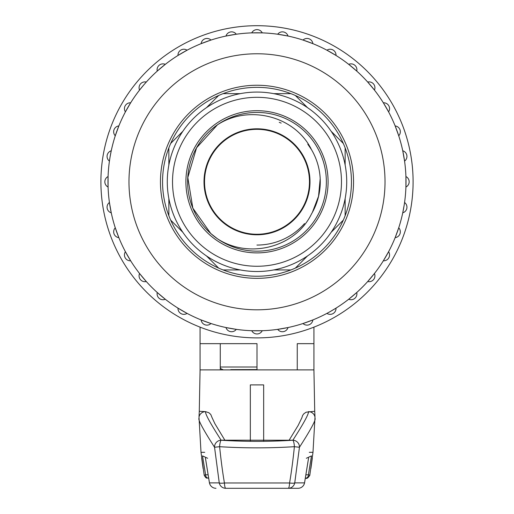 <?xml version="1.0" encoding="UTF-8"?>
<svg xmlns="http://www.w3.org/2000/svg" width="514" height="514" viewBox="0 0 514 514"><rect width="100%" height="100%" fill="white"/><g stroke="black" fill="none" stroke-linecap="round" stroke-linejoin="round"><path stroke-width="0.77" d="M307.5 107.632L295.357 95.488A94.441 94.441 0 0 1 343.307 143.438L331.164 131.295M240.269 93.644L223.095 93.644A94.441 94.441 0 0 1 290.905 93.644L273.731 93.644M182.836 131.295L170.693 143.438A94.441 94.441 0 0 1 218.643 95.488L206.499 107.632M204.007 181.795A52.993 52.993 0 0 0 283.497 227.689A52.993 52.993 0 0 0 283.497 135.902A52.993 52.993 0 0 0 204.007 181.795A52.993 52.993 0 0 0 283.497 227.689A52.993 52.993 0 0 0 283.497 135.902A52.993 52.993 0 0 0 204.007 181.795M307.79 144.196L311.51 149.677C294.888 115.804 248.647 104.368 217.396 124.844M320.151 178.975L318.545 196.245L312.313 212.513M311.51 149.677A63.267 63.267 0 0 1 311.51 213.914C295.12 247.742 248.641 259.229 217.396 238.74L210.759 233.491L192.84 208.144L187.809 177.536L196.566 147.801L217.461 124.806M304.519 223.571A63.267 63.267 0 0 1 256.929 245.062M279.237 122.332A63.485 63.485 0 0 1 281.171 123.09M326.364 181.795A69.364 69.364 0 0 0 228.685 118.471A69.364 69.364 0 0 0 210.753 233.497A69.364 69.364 0 0 0 326.364 181.795M331.164 232.289L343.307 220.146A94.441 94.441 0 0 0 345.145 215.7L345.145 198.526M345.145 165.065L345.145 147.891A94.441 94.441 0 0 0 343.307 143.438M295.357 95.488A94.441 94.441 0 0 0 290.905 93.644M223.095 93.644A94.441 94.441 0 0 0 218.643 95.488M170.693 143.438A94.441 94.441 0 0 0 168.855 147.891L168.855 165.065M168.855 198.526L168.855 215.7A94.441 94.441 0 0 0 170.693 220.146L182.836 232.289M206.499 255.953L218.643 268.096A94.441 94.441 0 0 0 223.095 269.94L240.269 269.94M273.731 269.94L290.905 269.94A94.441 94.441 0 0 0 295.357 268.096L307.5 255.953M345.145 147.891A94.441 94.441 0 0 1 345.145 215.7M168.855 215.7A94.441 94.441 0 0 1 168.855 147.891M343.307 220.146A94.441 94.441 0 0 1 295.357 268.096M290.905 269.94A94.441 94.441 0 0 1 223.095 269.94M218.643 268.096A94.441 94.441 0 0 1 170.693 220.146M405.919 187.038A5.866 5.866 0 0 0 405.919 176.546A5.866 5.866 0 0 1 405.919 187.038L405.919 176.546A149.009 149.009 0 0 0 404.569 161.1L402.745 150.769A149.009 149.009 0 0 0 398.729 135.792L395.144 125.93A149.009 149.009 0 0 0 388.59 111.879L383.341 102.794A149.009 149.009 0 0 0 374.449 90.091L367.703 82.054A149.009 149.009 0 0 0 356.742 71.086L348.704 64.346A149.009 149.009 0 0 0 336.002 55.448L326.917 50.205A149.009 149.009 0 0 0 312.865 43.651L303.003 40.06A149.009 149.009 0 0 0 288.026 36.051L277.695 34.226A149.009 149.009 0 0 0 262.249 32.877L251.751 32.877A149.009 149.009 0 0 0 236.305 34.226L225.974 36.051A149.009 149.009 0 0 0 210.997 40.06L201.135 43.651A149.009 149.009 0 0 0 187.083 50.205L177.998 55.448A149.009 149.009 0 0 0 165.296 64.346L157.258 71.086A149.009 149.009 0 0 0 146.297 82.054L144.845 83.686M143.869 84.81L139.551 90.091A149.009 149.009 0 0 0 130.659 102.794L125.41 111.879A149.009 149.009 0 0 0 118.856 125.93L115.271 135.792A149.009 149.009 0 0 0 111.255 150.769L110.221 156.095M125.615 111.493L125.41 111.879A5.866 5.866 0 0 1 130.659 102.794A5.866 5.866 0 0 0 125.41 111.879M115.406 135.375L115.271 135.792A5.866 5.866 0 0 1 118.856 125.93A5.866 5.866 0 0 0 115.271 135.792M109.893 158.068L109.431 161.1A149.009 149.009 0 0 0 108.081 176.546L108.081 187.038A149.009 149.009 0 0 0 109.431 202.484L111.255 212.822A149.009 149.009 0 0 0 115.271 227.798L118.856 237.654A149.009 149.009 0 0 0 125.41 251.712L130.659 260.797A149.009 149.009 0 0 0 139.551 273.499L146.297 281.537A149.009 149.009 0 0 0 157.258 292.498L165.296 299.244A149.009 149.009 0 0 0 177.998 308.137L187.083 313.386A5.866 5.866 0 0 1 177.998 308.137A5.866 5.866 0 0 0 187.083 313.386M118.695 237.256L118.856 237.654A5.866 5.866 0 0 1 115.271 227.798A5.866 5.866 0 0 0 118.856 237.654M201.135 319.939A5.866 5.866 0 0 0 210.997 323.524A5.866 5.866 0 0 1 201.135 319.939L210.997 323.524A149.009 149.009 0 0 0 225.974 327.54L236.305 329.358A149.009 149.009 0 0 0 251.751 330.714L262.249 330.714A149.009 149.009 0 0 0 277.695 329.358L288.026 327.54A149.009 149.009 0 0 0 303.003 323.524L312.865 319.939A5.866 5.866 0 0 1 303.003 323.524A5.866 5.866 0 0 0 312.865 319.939M235.875 329.301L236.305 329.358A5.866 5.866 0 0 1 225.974 327.54A5.866 5.866 0 0 0 236.305 329.358M261.812 330.727L262.249 330.714A5.866 5.866 0 0 1 251.751 330.714A5.866 5.866 0 0 0 262.249 330.714M330.142 311.619L336.002 308.137A5.866 5.866 0 0 1 326.917 313.386L328.838 312.345M348.704 299.244L356.742 292.498A5.866 5.866 0 0 1 348.704 299.244A5.866 5.866 0 0 0 356.742 292.498L356.42 292.794M367.703 281.537A5.866 5.866 0 0 0 374.449 273.499A5.866 5.866 0 0 1 367.703 281.537L374.449 273.499A149.009 149.009 0 0 0 383.341 260.797L388.59 251.712A149.009 149.009 0 0 0 395.144 237.654L398.729 227.798A5.866 5.866 0 0 1 395.144 237.654A5.866 5.866 0 0 0 398.729 227.798L398.594 228.21M404.364 203.885L404.569 202.484A5.866 5.866 0 0 1 402.745 212.822L404.107 205.523M383.572 103.16L383.341 102.794A5.866 5.866 0 0 1 388.59 111.879A5.866 5.866 0 0 0 383.341 102.794M349.045 64.61L348.704 64.346A5.866 5.866 0 0 1 356.742 71.086A5.866 5.866 0 0 0 348.704 64.346M257 337.891A156.095 156.095 0 0 1 121.818 103.744A156.095 156.095 0 0 1 392.182 103.744A156.095 156.095 0 0 1 257 337.891M257 85.253A96.542 96.542 0 0 0 173.391 230.066A96.542 96.542 0 0 0 340.609 230.066A96.542 96.542 0 0 0 257 85.253M257 32.78A149.009 149.009 0 0 1 386.046 256.3A149.009 149.009 0 0 1 127.954 256.3A149.009 149.009 0 0 1 257 32.78A149.009 149.009 0 0 1 386.046 256.3A149.009 149.009 0 0 1 127.954 256.3A149.009 149.009 0 0 1 257 32.78M108.081 187.038A5.866 5.866 0 0 1 108.081 176.546A5.866 5.866 0 0 0 108.081 187.038M111.255 212.822A5.866 5.866 0 0 1 109.431 202.484A5.866 5.866 0 0 0 111.255 212.822M130.659 260.797A5.866 5.866 0 0 1 125.41 251.712A5.866 5.866 0 0 0 130.659 260.797M146.297 281.537A5.866 5.866 0 0 1 139.551 273.499A5.866 5.866 0 0 0 146.297 281.537M165.296 299.244A5.866 5.866 0 0 1 157.258 292.498A5.866 5.866 0 0 0 165.296 299.244M288.026 327.54A5.866 5.866 0 0 1 277.695 329.358A5.866 5.866 0 0 0 288.026 327.54M388.59 251.712A5.866 5.866 0 0 1 383.341 260.797A5.866 5.866 0 0 0 388.59 251.712M402.745 150.769A5.866 5.866 0 0 1 404.569 161.1A5.866 5.866 0 0 0 402.745 150.769M395.144 125.93A5.866 5.866 0 0 1 398.729 135.792A5.866 5.866 0 0 0 395.144 125.93M367.703 82.054A5.866 5.866 0 0 1 374.449 90.091A5.866 5.866 0 0 0 367.703 82.054M326.917 50.205A5.866 5.866 0 0 1 336.002 55.448A5.866 5.866 0 0 0 326.917 50.205M303.003 40.06A5.866 5.866 0 0 1 312.865 43.651A5.866 5.866 0 0 0 303.003 40.06M277.695 34.226A5.866 5.866 0 0 1 288.026 36.051A5.866 5.866 0 0 0 277.695 34.226M251.751 32.877A5.866 5.866 0 0 1 262.249 32.877A5.866 5.866 0 0 0 251.751 32.877M225.974 36.051A5.866 5.866 0 0 1 236.305 34.226A5.866 5.866 0 0 0 225.974 36.051M201.135 43.651A5.866 5.866 0 0 1 210.997 40.06A5.866 5.866 0 0 0 201.135 43.651M177.998 55.448A5.866 5.866 0 0 1 187.083 50.205A5.866 5.866 0 0 0 177.998 55.448M157.258 71.086A5.866 5.866 0 0 1 165.296 64.346A5.866 5.866 0 0 0 157.258 71.086M139.551 90.091A5.866 5.866 0 0 1 146.297 82.054A5.866 5.866 0 0 0 139.551 90.091M109.431 161.1A5.866 5.866 0 0 1 111.255 150.769A5.866 5.866 0 0 0 109.431 161.1M257 369.579L230.728 369.63M230.773 369.63L231.454 369.894M204.533 181.795A52.467 52.467 0 0 0 283.233 227.233A52.467 52.467 0 0 0 283.233 136.358A52.467 52.467 0 0 0 204.533 181.795M313.925 327.135L313.925 343.66L297.253 343.66L313.925 343.66L313.925 369.894L297.253 369.894L297.253 343.66L297.253 369.894L200.074 369.894L199.271 411.688M205.446 458.058L209.455 482.877L219.253 482.877A6.669 1.15 -9.5 0 0 224.432 482.987L289.568 482.987C291.387 472.45 292.993 460.351 294.393 446.692C269.471 448.247 244.542 448.247 219.613 446.692C221.02 460.409 222.626 472.507 224.432 482.987A6.669 1.336 90 0 0 225.736 488.3L298.011 488.3L225.736 488.3A6.669 6.598 -90 0 1 219.253 482.877L214.55 447.264C203.505 430.064 198.288 420.458 198.886 418.441M207.669 458.282L202.516 455.873L205.587 474.801L204.199 475.264L201.013 452.326L204.707 452.326M309.293 452.326L312.987 452.326L309.801 475.264A3.335 3.322 10.4 0 1 309.762 475.456M315.114 418.441C315.718 420.452 310.495 430.064 299.45 447.264L294.747 482.877L304.545 482.877L308.554 458.058M263.669 441.115L263.669 384.902L250.331 384.902L250.331 441.115M306.055 474.801L308.413 474.801L311.484 455.873L306.331 458.282M301.834 417.876L302.618 415.434L303.877 413.731L306.145 412.196L314.6 411.29M199.4 411.29L205.555 411.643L208.896 412.742L210.766 414.464L212.166 417.876M220.313 367.459L220.313 369.894M297.253 369.894L257 369.894L257 343.66L200.074 343.66L200.074 369.894M221.078 440.228A6.669 1.503 -86.5 0 0 219.613 446.692L214.55 447.264A6.669 6.361 -33.6 0 1 221.116 440.183A6.669 6.361 146.4 0 1 221.656 440.183L221.078 440.228C245.088 441.751 269.034 441.751 292.922 440.228L221.656 440.183M199.021 416.995A6.669 6.669 10.4 0 1 205.555 411.643C205.047 413.731 210.232 423.247 221.116 440.183M292.344 440.183A6.669 6.361 -146.4 0 1 292.884 440.183A6.669 6.361 33.6 0 1 299.45 447.264L294.393 446.692A6.669 1.503 -93.5 0 0 292.922 440.228M292.884 440.183C303.768 423.247 308.953 413.731 308.445 411.643A6.669 6.669 -10.4 0 1 314.979 417.002M289.568 482.987A6.669 1.15 9.5 0 0 294.747 482.877A6.669 6.598 90 0 1 288.264 488.3A6.669 1.336 90 0 0 289.568 482.987M308.58 457.987L304.558 482.916A6.669 0.398 11.1 0 0 304.545 482.877A6.669 6.65 90 0 1 298.011 488.3A6.669 6.669 0 0 0 304.558 482.916A6.669 0.398 11.1 0 1 304.532 482.942M305.798 478.136A3.335 2.647 90 0 0 308.413 474.801L309.801 475.264M208.202 478.136A3.335 2.647 -90 0 1 205.587 474.801L207.945 474.801M328.093 181.795A71.093 71.093 0 0 1 221.45 243.366A71.093 71.093 0 0 1 221.45 120.225A71.093 71.093 0 0 1 328.093 181.795M167.281 181.795A89.719 89.719 0 0 1 301.859 104.091A89.719 89.719 0 0 1 301.859 259.493A89.719 89.719 0 0 1 167.281 181.795A89.719 89.719 0 0 1 301.859 104.091A89.719 89.719 0 0 1 301.859 259.493A89.719 89.719 0 0 1 167.281 181.795M257 53.771A128.025 128.025 0 0 0 146.13 245.808A128.025 128.025 0 0 0 367.87 245.808A128.025 128.025 0 0 0 257 53.771M336.002 308.137A5.866 5.866 0 0 1 326.917 313.386M404.569 202.484A5.866 5.866 0 0 1 402.745 212.822M220.275 343.66L220.275 367.009L257 367.009M209.429 482.832A6.669 6.669 0 0 0 215.989 488.3A6.669 6.65 -90 0 1 209.455 482.877M172.524 181.795A84.476 84.476 0 0 0 299.238 254.95A84.476 84.476 0 0 0 299.238 108.634A84.476 84.476 0 0 0 172.524 181.795M220.275 367.009C220.031 368.127 220.904 369.001 222.896 369.63M198.995 417.111L201.013 452.326M315.005 417.111L312.987 452.326M313.925 369.894L314.729 411.688M199.002 417.092L199.278 411.277M314.998 417.098L314.729 411.277M212.141 417.792L214.916 423.729L224.907 440.26M289.093 440.26L298.159 425.425L301.859 417.792M209.442 482.916L205.42 457.987M312.313 458.154L310.88 468.556M201.687 458.154L203.133 468.652M305.464 478.136L305.759 478.136C306.704 478.971 308.047 478.026 309.788 475.309L309.788 475.309M204.212 475.309L204.212 475.309C206.93 479.877 206.866 477.326 208.241 478.136M200.074 343.66L200.074 327.135"/></g></svg>
